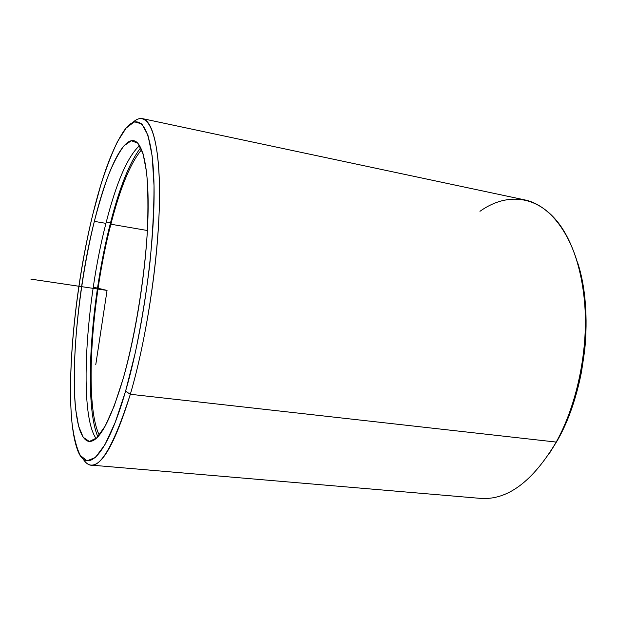 <?xml version="1.0" encoding="UTF-8"?>
<svg xmlns="http://www.w3.org/2000/svg" width="617" height="617" viewBox="0 0 617 617"><rect width="100%" height="100%" fill="white"/><g stroke="black" fill="none" stroke-linecap="round" stroke-linejoin="round"><path stroke-width="0.93" d="M123.23 378.468C110.381 421.095 99.021 442.088 89.141 441.456C65.718 438.001 71.996 308.724 94.355 221.372L105.939 223.362C85.578 301.914 78.49 413.914 96.113 438.486C78.49 413.914 85.578 301.914 105.939 223.362L94.355 221.372C105.939 174.125 121.75 138.324 133.789 140.715C143.391 142.465 149.584 171.495 147.849 220.554C146.121 269.513 136.095 333.65 123.23 378.468C135.077 336.103 144.393 279.578 147.34 231.56C148.296 208.569 148.065 188.871 146.622 172.467L143.059 153.733L137.815 143.183L131.321 140.722L124.032 145.759C118.919 152.484 113.79 162.101 108.654 174.611C103.61 188.424 98.843 204.011 94.355 221.372C79.069 283.473 70.685 363.467 75.675 409.534L78.66 426.301L83.233 437.306L89.318 441.471L96.73 437.916L105.168 426.116L114.191 406.063L123.23 378.468M139.596 145.573C127.549 156.595 116.328 182.524 105.939 223.362C116.328 182.524 127.549 156.595 139.596 145.573M110.551 222.683C91.023 297.787 83.341 402.245 97.825 436.813C83.341 402.245 91.023 297.787 110.551 222.683L106.301 221.95L110.551 222.683C119.675 187.028 129.74 162.024 140.738 147.671C129.74 162.024 119.675 187.028 110.551 222.683M99.275 435.132C84.043 403.873 91.362 298.998 110.875 224.218L147.394 230.511L110.875 224.218C120.222 187.792 130.48 162.95 141.64 149.7C130.48 162.95 120.222 187.792 110.875 224.218C91.362 298.998 84.043 403.873 99.275 435.132M92.959 213.767L100.586 185.732C106.016 168.557 111.638 153.872 117.454 141.686L126.099 128.105L134.39 121.811L141.841 123.909L147.941 135.208L152.16 155.978L154.026 185.709C154.011 209.579 152.561 236.126 149.669 265.341C145.974 295.211 141.177 324.365 135.277 352.793L125.575 391.201L115.202 422.406L104.913 444.734L95.365 457.49L87.051 460.822L80.295 455.469C76.608 448.035 73.855 437.33 72.035 423.355C66.752 370.979 76.076 282.91 92.959 213.767C72.659 295.389 63.397 407.382 76.801 447.795C85.339 475.692 105.916 459.495 125.575 391.201C143.368 330.396 155.777 237.699 153.926 181.275C152.175 124.48 138.578 109.973 123.816 131.059C112.641 147.872 102.353 175.436 92.959 213.767M142.442 118.626L524.681 199.885C551.343 205.368 575.383 237.568 583.019 287.453C590.646 337.237 579.725 399.731 556.233 442.073L130.326 394.278C145.45 342.836 157.281 268.017 159.186 211.076C161.099 154.003 153.641 120.724 142.442 118.626C139.45 118.04 136.288 119.282 132.956 122.343C147.047 109.047 158.962 131.074 159.502 189.542C160.096 247.725 147.586 335.818 130.326 394.278L125.575 391.201L130.326 394.278C110.458 455.948 94.694 477.45 83.017 458.786C85.316 462.688 87.976 464.794 91.015 465.102C102.353 465.966 115.456 442.358 130.326 394.278L556.233 442.073C532.633 481.661 507.344 500.426 480.373 498.374L91.015 465.102M556.233 442.073L548.883 454.251L557.606 440.075C585.741 390.746 594.271 312.094 577.419 262.009C585.525 287.938 587.947 317.408 584.685 350.417L581.515 371.766C576.525 397.34 568.558 420.108 557.606 440.075L556.233 442.073C567.463 421.596 575.646 398.22 580.767 371.951L584.021 350.024C589.806 295.713 577.566 244.787 555.639 219.521C533.589 194.232 504.552 193.707 479.949 211.315M95.758 364.747L107.05 290.43L93.691 287.206M107.05 290.43L30.85 279.115M580.767 371.951L581.515 371.766M584.021 350.024L584.685 350.417"/></g></svg>
